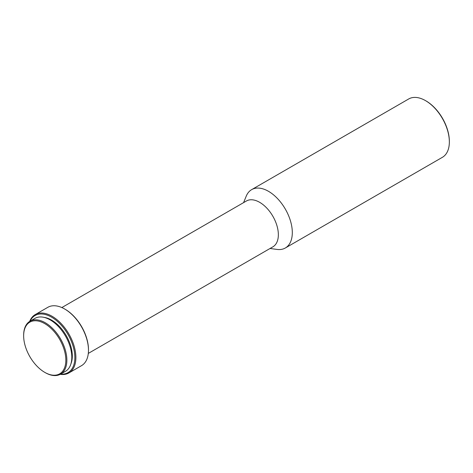 <?xml version="1.0" encoding="UTF-8"?>
<svg xmlns="http://www.w3.org/2000/svg" width="473" height="473" viewBox="0 0 473 473"><rect width="100%" height="100%" fill="white"/><g stroke="black" fill="none" stroke-linecap="round" stroke-linejoin="round"><path stroke-width="0.71" d="M44.746 372.357A29.834 17.229 60 0 1 44.746 372.352A29.834 17.229 60 0 1 23.65 335.812A29.834 17.229 60 0 1 44.746 323.633A29.834 17.229 60 0 1 65.848 360.172A29.834 17.229 60 0 1 44.746 372.357L45.26 372.647A30.556 17.643 60 0 0 60.538 374.161L65.469 371.317A30.556 17.643 60 0 0 70.158 346.827A30.556 17.643 60 0 0 50.191 319.896A30.556 17.643 60 0 0 34.913 318.382L29.976 321.232A30.556 17.643 60 0 1 45.26 322.746A30.556 17.643 60 0 1 65.221 349.677A30.556 17.643 60 0 1 60.538 374.161M44.072 317.383A29.356 16.951 60 0 1 51.551 320.097A29.356 16.951 60 0 1 70.915 363.885M30.095 321.167A32.962 19.032 60 0 1 51.551 317.147A32.962 19.032 60 0 1 74.397 351.894A32.962 19.032 60 0 1 60.65 374.096M29.693 321.404A33.689 19.446 60 0 1 35.221 314.592A33.689 19.446 60 0 1 52.065 316.266A33.689 19.446 60 0 1 74.072 345.946A33.689 19.446 60 0 1 68.91 372.943A33.689 19.446 60 0 1 60.248 374.326M88.475 350.251L88.475 349.665A32.962 19.032 60 0 0 65.168 309.289L64.653 308.993A33.689 19.446 60 0 1 88.475 350.251A33.689 19.446 60 0 1 81.498 365.67L68.91 372.943M61.839 307.562L246.403 201.001A26.47 15.284 60 0 1 259.642 202.314A26.47 15.284 60 0 1 276.93 225.639A26.47 15.284 60 0 1 272.874 246.847L88.309 353.408M243.583 202.633L246.238 196.147A33.689 19.446 60 0 1 251.642 189.643A33.689 19.446 60 0 1 268.487 191.311A33.689 19.446 60 0 1 290.493 220.997A33.689 19.446 60 0 1 285.331 247.994A33.689 19.446 60 0 1 276.995 249.419L270.053 248.479M449.35 141.9L449.35 141.315A32.962 19.032 60 0 0 426.043 100.938L425.529 100.643A33.689 19.446 60 0 1 449.35 141.9A33.689 19.446 60 0 1 442.373 157.326L285.331 247.994M251.642 189.643L408.684 98.975A33.689 19.446 60 0 1 425.529 100.643L426.043 100.938M35.221 314.592L47.808 307.326A33.689 19.446 60 0 1 64.653 308.993L65.168 309.289M23.65 335.812L23.65 335.221A30.556 17.643 60 0 1 29.976 321.232M44.746 372.352L45.26 372.647"/></g></svg>
